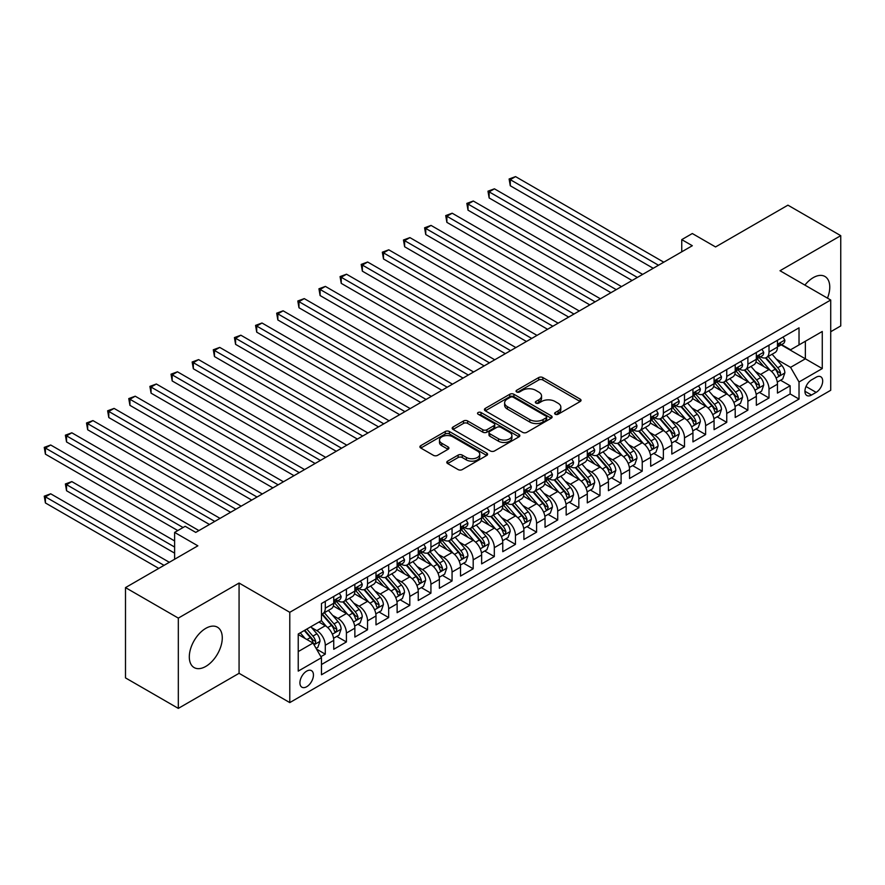 <?xml version="1.0" encoding="UTF-8"?>
<svg xmlns="http://www.w3.org/2000/svg" width="885" height="885" viewBox="0 0 885 885"><rect width="100%" height="100%" fill="white"/><g stroke="black" fill="none" stroke-linecap="round" stroke-linejoin="round"><path stroke-width="1.33" d="M555.238 414.235A2.058 1.184 0 0 0 558.136 414.235L580.173 401.513A2.932 1.693 0 0 0 581.036 400.308A2.932 1.693 0 0 0 580.173 399.113L542.848 377.563A2.932 1.693 0 0 0 538.699 377.563L516.663 390.285A2.058 1.184 0 0 0 516.055 391.126A2.058 1.184 0 0 0 516.663 391.955A2.058 1.184 0 0 0 519.561 391.955L522.415 390.318A9.381 5.421 0 0 1 535.691 390.318L538.799 392.11A9.381 5.421 0 0 1 541.543 395.938A9.381 5.421 0 0 1 538.799 399.777L535.945 401.414A2.058 1.184 0 0 0 535.348 402.255A2.058 1.184 0 0 0 535.945 403.095A2.058 1.184 0 0 0 538.854 403.095L541.697 401.447A9.381 5.421 0 0 1 554.972 401.447L558.092 403.25A9.381 5.421 0 0 1 560.836 407.078A9.381 5.421 0 0 1 558.092 410.905L555.238 412.554A2.058 1.184 0 0 0 554.63 413.395A2.058 1.184 0 0 0 555.238 414.235L555.238 412.554M205.785 666.416A23.309 13.452 120 0 0 221.018 645.884A23.309 13.452 120 0 0 217.445 627.2A23.309 13.452 120 0 0 205.785 628.361A23.309 13.452 120 0 0 190.563 648.893A23.309 13.452 120 0 0 194.136 667.578A23.309 13.452 120 0 0 205.785 666.416M827.475 298.134A23.309 13.452 120 0 0 824.931 276.474A23.309 13.452 120 0 0 813.282 277.625A23.309 13.452 120 0 0 804.896 285.103M306.686 686.727A9.558 5.52 120 0 0 312.936 678.308A9.558 5.52 120 0 0 311.465 670.642A9.558 5.52 120 0 0 306.686 671.118A9.558 5.52 120 0 0 300.435 679.547A9.558 5.52 120 0 0 301.907 687.202A9.558 5.52 120 0 0 306.686 686.727M447.644 461.14A2.932 1.693 0 0 0 446.781 462.335A2.932 1.693 0 0 0 447.644 463.541L458.12 469.581A2.932 1.693 0 0 0 462.269 469.581L486.739 455.454A2.932 1.693 0 0 0 487.602 454.259A2.932 1.693 0 0 0 486.739 453.065L449.403 431.504A2.932 1.693 0 0 0 445.255 431.504L420.784 445.631A2.932 1.693 0 0 0 419.921 446.837A2.932 1.693 0 0 0 420.784 448.031L433.44 455.332A2.932 1.693 0 0 0 437.588 455.332L448.053 449.292A2.932 1.693 0 0 0 448.916 448.087A2.932 1.693 0 0 0 448.053 446.892L441.781 443.274A7.843 4.525 0 0 1 439.491 440.066A7.843 4.525 0 0 1 444.325 435.885A7.843 4.525 0 0 1 452.877 436.869L477.457 451.051A7.843 4.525 0 0 1 479.758 454.259A7.843 4.525 0 0 1 474.913 458.441A7.843 4.525 0 0 1 466.362 457.456L462.269 455.1A2.932 1.693 0 0 0 458.12 455.1L447.644 461.14L447.644 463.541M830.716 331.731L840.75 325.934L840.75 235.664L787.927 205.165L715.556 246.948L692.313 233.529L681.749 239.625L692.313 245.72L195.751 532.405L185.186 526.309L174.622 532.405L174.622 559.243M178.316 618.106L178.316 708.387L239.072 673.308L239.072 583.038L178.316 618.106L125.493 587.607L197.864 545.824L174.622 532.405M239.072 583.038L289.782 612.309L830.716 300.015L830.716 390.285L289.782 702.59L289.782 612.309M840.75 235.664L780.006 270.733L830.716 300.015M522.626 432.345A2.932 1.693 0 0 0 526.774 432.345L551.244 418.218A2.932 1.693 0 0 0 552.107 417.012A2.932 1.693 0 0 0 551.244 415.817L513.908 394.267A2.932 1.693 0 0 0 509.76 394.267L485.29 408.394A2.932 1.693 0 0 0 484.427 409.589A2.932 1.693 0 0 0 485.29 410.795L522.626 432.345M478.951 414.678A2.058 1.184 0 0 1 481.031 414.965L481.031 412.521L518.986 434.435A2.932 1.693 0 0 1 519.849 435.641A2.932 1.693 0 0 1 518.986 436.836L494.516 450.963A2.932 1.693 0 0 1 490.367 450.963L453.031 429.413L453.031 427.012A2.932 1.693 0 0 0 452.18 428.207A2.932 1.693 0 0 0 453.031 429.413M453.031 427.012L463.508 420.972A2.932 1.693 0 0 1 467.656 420.972L482.801 429.712A2.932 1.693 0 0 0 486.949 429.712L493.896 425.696A2.932 1.693 0 0 0 494.759 424.501A2.932 1.693 0 0 0 493.896 423.307L478.132 414.202A2.058 1.184 0 0 1 477.535 413.361A2.058 1.184 0 0 1 478.796 412.266A2.058 1.184 0 0 1 481.031 412.521M178.316 708.387L125.493 677.888L125.493 587.607M320.901 656.692L325.282 654.159L316.509 649.092M311.52 627.553L316.83 630.618A11.947 6.903 60 0 1 325.282 645.253L333.733 640.375L333.733 649.28L346.411 641.957L336.798 636.415M332.649 615.352L337.959 618.416A11.947 6.903 60 0 1 346.411 633.052L354.863 628.173L354.863 637.078L367.541 629.766L357.927 624.213M353.779 603.15L359.089 606.214A11.947 6.903 60 0 1 367.541 620.85L375.992 615.971L375.992 624.876L388.67 617.564L379.057 612.011M374.919 590.948L380.218 594.012A11.947 6.903 60 0 1 388.67 608.659L397.122 603.78L397.122 612.686L409.799 605.362L400.186 599.809M396.049 578.757L401.347 581.821A11.947 6.903 60 0 1 409.799 596.457L418.251 591.578L418.251 600.484L430.929 593.16L421.315 587.607M417.178 566.555L422.477 569.619A11.947 6.903 60 0 1 430.929 584.255L439.38 579.376L439.38 588.282L452.058 580.958L442.445 575.416M438.307 554.353L443.606 557.417A11.947 6.903 60 0 1 452.058 572.053L460.51 567.174L460.51 576.08L473.187 568.767L463.574 563.214M459.437 542.151L464.736 545.215A11.947 6.903 60 0 1 473.187 559.862L481.639 554.983L481.639 563.889L494.317 556.565L484.703 551.012M480.566 529.96L485.865 533.024A11.947 6.903 60 0 1 494.317 547.66L502.769 542.782L502.769 551.687L515.457 544.363L505.833 538.81M501.695 517.758L506.994 520.822A11.947 6.903 60 0 1 515.457 535.458L523.909 530.58L523.909 539.485L536.587 532.162L526.962 526.619M522.825 505.556L528.135 508.621A11.947 6.903 60 0 1 536.587 523.256L545.038 518.378L545.038 527.283L557.716 519.971L548.103 514.417M543.954 493.354L549.264 496.419A11.947 6.903 60 0 1 557.716 511.065L566.168 506.176L566.168 515.081L578.845 507.769L569.232 502.215M565.084 481.163L570.394 484.217A11.947 6.903 60 0 1 578.845 498.863L587.297 493.985L587.297 502.89L599.975 495.567L590.361 490.013M586.213 468.962L591.523 472.026A11.947 6.903 60 0 1 599.975 486.661L608.426 481.783L608.426 490.688L621.104 483.365L611.491 477.823M607.342 456.76L612.652 459.824A11.947 6.903 60 0 1 621.104 474.46L629.556 469.581L629.556 478.486L642.233 471.174L632.62 465.621M628.472 444.558L633.782 447.622A11.947 6.903 60 0 1 642.233 462.258L650.685 457.379L650.685 466.284L663.363 458.972L653.75 453.419M649.601 432.367L654.911 435.42A11.947 6.903 60 0 1 663.363 450.067L671.815 445.188L671.815 454.094L684.492 446.77L674.879 441.217M670.73 420.165L676.04 423.229A11.947 6.903 60 0 1 684.492 437.865L692.944 432.986L692.944 441.892L705.622 434.568L696.008 429.015M691.871 407.963L697.17 411.027A11.947 6.903 60 0 1 705.622 425.663L714.073 420.784L714.073 429.69L726.751 422.366L717.138 416.824M713 395.761L718.299 398.825A11.947 6.903 60 0 1 726.751 413.461L735.203 408.582L735.203 417.488L747.88 410.175L738.267 404.622M734.13 383.559L739.429 386.623A11.947 6.903 60 0 1 747.88 401.27L756.332 396.391L756.332 405.297L769.01 397.973L769.01 389.068A11.947 6.903 -120 0 0 760.558 374.432L755.259 371.368M759.396 392.42L769.01 397.973M333.733 640.375A11.947 6.903 -120 0 0 325.282 625.739L318.943 622.078M354.863 628.173A11.947 6.903 -120 0 0 346.411 613.537L333.346 605.993M375.992 615.971A11.947 6.903 -120 0 0 367.541 601.335L354.476 593.791M397.122 603.78A11.947 6.903 -120 0 0 388.67 589.133L375.605 581.589M418.251 591.578A11.947 6.903 -120 0 0 409.799 576.931L396.734 569.398M439.38 579.376A11.947 6.903 -120 0 0 430.929 564.741L417.864 557.196M460.51 567.174A11.947 6.903 -120 0 0 452.058 552.539L438.993 544.994M481.639 554.983A11.947 6.903 -120 0 0 473.187 540.337L460.123 532.792M502.769 542.782A11.947 6.903 -120 0 0 494.317 528.135L481.252 520.59M523.909 530.58A11.947 6.903 -120 0 0 515.457 515.944L502.381 508.399M545.038 518.378A11.947 6.903 -120 0 0 536.587 503.742L523.511 496.197M566.168 506.176A11.947 6.903 -120 0 0 557.716 491.54L544.64 483.995M587.297 493.985A11.947 6.903 -120 0 0 578.845 479.338L565.769 471.793M608.426 481.783A11.947 6.903 -120 0 0 599.975 467.147L586.91 459.603M629.556 469.581A11.947 6.903 -120 0 0 621.104 454.945L608.039 447.401M650.685 457.379A11.947 6.903 -120 0 0 642.233 442.743L629.169 435.199M671.815 445.188A11.947 6.903 -120 0 0 663.363 430.541L650.298 422.997M692.944 432.986A11.947 6.903 -120 0 0 684.492 418.351L671.427 410.806M714.073 420.784A11.947 6.903 -120 0 0 705.622 406.149L692.557 398.604M735.203 408.582A11.947 6.903 -120 0 0 726.751 393.947L713.686 386.402M756.332 396.391A11.947 6.903 -120 0 0 747.88 381.745L734.815 374.2M816.136 377.231L811.49 379.919A9.259 5.343 120 0 0 805.438 388.084A9.259 5.343 120 0 0 806.855 395.506A9.259 5.343 120 0 0 811.49 395.042L816.136 392.365A9.259 5.343 120 0 0 822.187 384.201A9.259 5.343 120 0 0 820.76 376.778A9.259 5.343 120 0 0 816.136 377.231M298.234 651.592L313.024 643.052L321.476 657.699L321.476 674.779L799.022 399.069L799.022 381.988L790.57 367.352L776.388 359.166M321.476 657.699L298.234 671.118L298.234 634.025L321.476 620.606L321.476 603.526L799.022 327.826L799.022 344.907L822.265 331.488L822.265 368.569L799.022 381.988M337.849 600.782L337.959 600.849A11.947 6.903 60 0 0 343.933 601.435L352.385 596.556A11.947 6.903 -120 0 0 354.863 591.091L354.863 584.255M358.978 588.58L359.089 588.647A11.947 6.903 60 0 0 365.062 589.244L373.514 584.365A11.947 6.903 -120 0 0 375.992 578.89L375.992 572.053M380.108 576.389L380.218 576.445A11.947 6.903 60 0 0 386.192 577.042L394.644 572.164A11.947 6.903 -120 0 0 397.122 566.688L397.122 559.862M401.237 564.188L401.347 564.254A11.947 6.903 60 0 0 407.321 564.84L415.773 559.962A11.947 6.903 -120 0 0 418.251 554.486L418.251 547.66M422.366 551.986L422.477 552.052A11.947 6.903 60 0 0 428.451 552.638L436.902 547.76A11.947 6.903 -120 0 0 439.38 542.295L439.38 535.458M443.496 539.784L443.606 539.85A11.947 6.903 60 0 0 449.591 540.447L458.043 535.558A11.947 6.903 -120 0 0 460.51 530.093L460.51 523.256M464.625 527.593L464.736 527.648A11.947 6.903 60 0 0 470.72 528.245L479.172 523.367A11.947 6.903 -120 0 0 481.639 517.891L481.639 511.054M485.754 515.391L485.865 515.457A11.947 6.903 60 0 0 491.85 516.043L500.302 511.165A11.947 6.903 -120 0 0 502.769 505.689L502.769 498.863M506.884 503.189L506.994 503.255A11.947 6.903 60 0 0 512.979 503.842L521.431 498.963A11.947 6.903 -120 0 0 523.909 493.498L523.909 486.661M528.024 490.987L528.135 491.053A11.947 6.903 60 0 0 534.109 491.651L542.56 486.761A11.947 6.903 -120 0 0 545.038 481.296L545.038 474.46M549.154 478.785L549.264 478.851A11.947 6.903 60 0 0 555.238 479.449L563.69 474.57A11.947 6.903 -120 0 0 566.168 469.094L566.168 462.258M570.283 466.594L570.394 466.649A11.947 6.903 60 0 0 576.367 467.247L584.819 462.368A11.947 6.903 -120 0 0 587.297 456.892L587.297 450.067M591.412 454.392L591.523 454.459A11.947 6.903 60 0 0 597.497 455.045L605.948 450.166A11.947 6.903 -120 0 0 608.426 444.69L608.426 437.865M612.542 442.19L612.652 442.257A11.947 6.903 60 0 0 618.626 442.843L627.078 437.964A11.947 6.903 -120 0 0 629.556 432.499L629.556 425.663M633.671 429.988L633.782 430.055A11.947 6.903 60 0 0 639.755 430.652L648.207 425.773A11.947 6.903 -120 0 0 650.685 420.298L650.685 413.461M654.8 417.797L654.911 417.853A11.947 6.903 60 0 0 660.885 418.45L669.337 413.572A11.947 6.903 -120 0 0 671.815 408.096L671.815 401.27M675.93 405.595L676.04 405.662A11.947 6.903 60 0 0 682.014 406.248L690.466 401.37A11.947 6.903 -120 0 0 692.944 395.894L692.944 389.068M697.059 393.394L697.17 393.46A11.947 6.903 60 0 0 703.144 394.046L711.595 389.168A11.947 6.903 -120 0 0 714.073 383.703L714.073 376.866M718.189 381.192L718.299 381.258A11.947 6.903 60 0 0 724.273 381.855L732.725 376.966A11.947 6.903 -120 0 0 735.203 371.501L735.203 364.664M739.318 369.001L739.429 369.056A11.947 6.903 60 0 0 745.402 369.653L753.854 364.775A11.947 6.903 -120 0 0 756.332 359.299L756.332 352.473M321.476 664.524L790.139 393.947L790.139 385.772L777.461 393.095L777.461 384.19A11.947 6.903 -120 0 0 769.01 369.543L755.945 361.998M760.447 356.799L760.558 356.865A11.947 6.903 -120 0 0 766.543 357.452A11.947 6.903 -120 0 0 769.01 351.976L769.01 345.15M766.543 357.452L774.994 352.573A11.947 6.903 -120 0 0 777.461 347.097L777.461 340.271M325.282 601.335L325.282 608.172A11.947 6.903 60 0 1 322.804 613.637A11.947 6.903 60 0 1 321.476 614.124M322.804 613.637L331.255 608.758A11.947 6.903 -120 0 0 333.733 603.282L333.733 596.457M346.411 589.133L346.411 595.97A11.947 6.903 60 0 1 343.933 601.435M367.541 576.931L367.541 583.768A11.947 6.903 60 0 1 365.062 589.244M388.67 564.741L388.67 571.566A11.947 6.903 60 0 1 386.192 577.042M409.799 552.539L409.799 559.364A11.947 6.903 60 0 1 407.321 564.84M430.929 540.337L430.929 547.173A11.947 6.903 60 0 1 428.451 552.638M452.058 528.135L452.058 534.971A11.947 6.903 60 0 1 449.591 540.447M473.187 515.944L473.187 522.769A11.947 6.903 60 0 1 470.72 528.245M494.317 503.742L494.317 510.568A11.947 6.903 60 0 1 491.85 516.043M515.457 491.54L515.457 498.377A11.947 6.903 60 0 1 512.979 503.842M536.587 479.338L536.587 486.175A11.947 6.903 60 0 1 534.109 491.651M557.716 467.147L557.716 473.973A11.947 6.903 60 0 1 555.238 479.449M578.845 454.945L578.845 461.771A11.947 6.903 60 0 1 576.367 467.247M599.975 442.743L599.975 449.58A11.947 6.903 60 0 1 597.497 455.045M621.104 430.541L621.104 437.378A11.947 6.903 60 0 1 618.626 442.843M642.233 418.339L642.233 425.176A11.947 6.903 60 0 1 639.755 430.652M663.363 406.149L663.363 412.974A11.947 6.903 60 0 1 660.885 418.45M684.492 393.947L684.492 400.772A11.947 6.903 60 0 1 682.014 406.248M705.622 381.745L705.622 388.581A11.947 6.903 60 0 1 703.144 394.046M726.751 369.543L726.751 376.379A11.947 6.903 60 0 1 724.273 381.855M747.88 357.352L747.88 364.177A11.947 6.903 60 0 1 745.402 369.653M747.88 401.27L747.88 410.175M726.751 413.461L726.751 422.366M705.622 425.663L705.622 434.568M684.492 437.865L684.492 446.77M663.363 450.067L663.363 458.972M642.233 462.258L642.233 471.174M621.104 474.46L621.104 483.365M599.975 486.661L599.975 495.567M578.845 498.863L578.845 507.769M557.716 511.065L557.716 519.971M536.587 523.256L536.587 532.162M515.457 535.458L515.457 544.363M494.317 547.66L494.317 556.565M473.187 559.862L473.187 568.767M452.058 572.053L452.058 580.958M430.929 584.255L430.929 593.16M409.799 596.457L409.799 605.362M388.67 608.659L388.67 617.564M367.541 620.85L367.541 629.766M346.411 633.052L346.411 641.957M325.282 645.253L325.282 654.159M313.024 643.052L298.234 634.523M790.57 367.352L805.361 358.812L805.361 341.245L822.265 331.488M781.156 344.84L822.265 368.569M781.577 344.597L790.57 349.785L799.022 344.907M239.072 673.308L289.782 702.59M681.749 239.625L681.749 251.827M780.526 380.218L790.139 385.772M790.139 393.947L799.022 399.069M556.057 414.523L558.092 413.35A9.381 5.421 0 0 0 560.836 409.523L560.836 407.078M541.543 395.938L541.543 398.383A9.381 5.421 0 0 1 538.799 402.21L536.764 403.383M580.14 401.536L542.848 379.997A2.932 1.693 0 0 0 538.699 379.997L517.482 392.254M551.2 418.24L513.908 396.701A2.932 1.693 0 0 0 509.76 396.701L485.323 410.817L485.29 408.394M546.056 417.853A2.058 1.184 0 0 0 546.664 417.012A2.058 1.184 0 0 0 546.056 416.182L513.289 397.254A2.058 1.184 0 0 0 510.38 397.254L507.382 398.991A9.381 5.421 0 0 0 504.627 402.83A9.381 5.421 0 0 0 507.382 406.658L529.772 419.59A9.381 5.421 0 0 0 543.047 419.59L546.056 417.853L546.056 420.298A2.058 1.184 0 0 0 546.664 419.457L546.664 417.012M504.627 402.83L504.627 405.264A9.381 5.421 0 0 0 507.382 409.102L507.382 406.658M546.056 420.298L543.047 422.034A9.381 5.421 0 0 1 529.772 422.034L507.382 409.102M453.076 429.435L463.508 423.406L463.508 420.972M494.759 424.501L494.759 426.935A2.932 1.693 0 0 1 493.896 428.141L486.949 432.145A2.932 1.693 0 0 1 482.801 432.145L467.656 423.406A2.932 1.693 0 0 0 463.508 423.406M481.031 414.965L518.953 436.858M498.509 438.783A7.843 4.525 0 0 0 507.061 439.756A7.843 4.525 0 0 0 511.906 435.575A7.843 4.525 0 0 0 509.605 432.378L500.943 427.378A2.932 1.693 0 0 0 496.795 427.378L489.847 431.382A2.932 1.693 0 0 0 488.996 432.588A2.932 1.693 0 0 0 489.847 433.783L498.509 438.783L498.509 441.217A7.843 4.525 0 0 0 507.061 442.201A7.843 4.525 0 0 0 511.906 438.02L511.906 435.575M488.996 432.588L488.996 435.022A2.932 1.693 0 0 0 489.847 436.216L489.847 433.783M498.509 441.217L489.847 436.216M479.758 454.259L479.758 456.693A7.843 4.525 0 0 1 474.913 460.886A7.843 4.525 0 0 1 466.362 459.901L462.269 457.534A2.932 1.693 0 0 0 458.12 457.534L447.677 463.563M439.491 440.066L439.491 442.511A7.843 4.525 0 0 0 441.781 445.708L441.781 443.274M448.053 446.892L448.053 449.292L441.781 445.708M486.706 455.476L449.403 433.949A2.932 1.693 0 0 0 445.255 433.949L420.829 448.053M777.284 382.099L782.749 378.946L784.862 372.839A7.921 4.569 -120 0 0 781.776 365.405L772.118 354.232M770.182 370.317L759.153 357.54M763.91 366.6L757.505 359.188A18.972 10.952 -120 0 0 756.918 358.525M510.28 234.558L610.96 292.692L468.01 210.165L468.01 204.059L473.298 201.017L621.524 286.596M765.459 357.883L775.227 369.189A7.921 4.569 60 0 1 778.048 374.643C779.242 376.236 780.083 375.749 780.581 373.182A7.921 4.569 -120 0 0 777.76 367.729L768.103 356.544M766.034 357.695L776.532 369.841A4.038 2.334 60 0 1 777.539 371.423L780.581 373.182M778.048 374.643L778.623 375.583M783.07 337.041L784.862 340.15A7.921 4.569 60 0 1 783.225 343.645L779.209 345.969A7.921 4.569 -120 0 0 780.581 344.143L780.415 343.446M658.506 265.246L510.28 179.666L515.557 176.613L663.783 262.192M777.727 346.334L777.76 346.334A7.921 4.569 -120 0 0 779.209 345.969M779.563 343.557L780.581 344.143C780.083 342.949 779.242 343.435 778.048 345.604A7.921 4.569 60 0 1 777.461 346.732M653.218 268.288L510.28 185.761L510.28 179.666L509.107 178.991L515.557 176.613M510.28 185.761L509.107 178.991M756.155 394.29L761.62 391.137L763.733 385.041A7.921 4.569 -120 0 0 760.646 377.607L750.989 366.423M749.053 382.519L738.024 369.742M742.781 378.802L736.375 371.39A18.972 10.952 -120 0 0 735.789 370.726M489.139 246.76L589.83 304.894L446.881 222.367L446.881 216.261L452.169 213.208L600.395 298.787M744.329 370.085L754.097 381.391A7.921 4.569 60 0 1 756.918 386.845C758.113 388.438 758.954 387.951 759.452 385.373A7.921 4.569 -120 0 0 756.631 379.919L746.973 368.746M744.904 369.897L755.403 382.043A4.038 2.334 60 0 1 756.409 383.625L759.452 385.373M756.918 386.845L757.494 387.785M735.026 406.492L740.491 403.339L742.603 397.243A7.921 4.569 -120 0 0 739.517 389.809L729.859 378.625M727.924 394.721L716.894 381.944M721.651 391.004L715.246 383.581A18.972 10.952 -120 0 0 714.66 382.928M468.01 258.962L568.701 317.095L425.751 234.558L425.751 228.463L431.039 225.409L579.266 310.989M723.2 382.276L732.968 393.582A7.921 4.569 60 0 1 735.789 399.047C736.984 400.628 737.825 400.142 738.322 397.575A7.921 4.569 -120 0 0 735.501 392.121L725.844 380.948M723.775 382.099L734.262 394.245A4.038 2.334 60 0 1 735.28 395.827L738.322 397.575M735.789 399.047L736.364 399.976M713.896 418.694L719.361 415.541L721.474 409.434A7.921 4.569 -120 0 0 718.388 402L708.73 390.827M706.794 406.923L695.765 394.146M700.522 403.195L694.117 395.783A18.972 10.952 -120 0 0 693.53 395.119M446.881 271.164L547.572 329.286L404.622 246.76L404.622 240.665L409.91 237.611L558.136 323.191M702.07 394.478L711.839 405.784A7.921 4.569 60 0 1 714.66 411.237C715.854 412.83 716.695 412.344 717.193 409.777A7.921 4.569 -120 0 0 714.372 404.323L704.714 393.139M702.646 394.301L713.133 406.447A4.038 2.334 60 0 1 714.151 408.018L717.193 409.777M714.66 411.237L715.235 412.178M692.767 430.895L698.232 427.743L700.345 421.636A7.921 4.569 -120 0 0 697.258 414.202L687.601 403.029M685.665 419.114L674.635 406.348M679.392 415.397L672.987 407.985A18.972 10.952 -120 0 0 672.401 407.321M425.751 283.355L526.442 341.488L383.493 258.962L383.493 252.856L388.78 249.813L537.007 335.393M680.941 406.68L690.709 417.985A7.921 4.569 60 0 1 693.53 423.439C694.714 425.032 695.566 424.546 696.064 421.979A7.921 4.569 -120 0 0 693.243 416.525L683.585 405.341M681.516 406.492L692.004 418.638A4.038 2.334 60 0 1 693.021 420.22L696.064 421.979M693.53 423.439L694.106 424.38M761.93 349.232L763.733 352.341A7.921 4.569 60 0 1 762.096 355.847L758.08 358.171A7.921 4.569 -120 0 0 759.452 356.345L759.286 355.637M637.377 277.436L489.139 191.868L494.427 188.815L642.654 274.394M756.598 358.536L756.631 358.536A7.921 4.569 -120 0 0 758.08 358.171M758.434 355.748L759.452 356.345C758.954 355.151 758.113 355.637 756.918 357.805A7.921 4.569 60 0 1 756.332 358.934M632.089 280.49L489.139 197.963L489.139 191.868L487.978 191.193L494.427 188.815M489.139 197.963L487.978 191.193M740.8 361.434L742.603 364.543A7.921 4.569 60 0 1 740.955 368.049L736.951 370.361A7.921 4.569 -120 0 0 738.322 368.547L738.156 367.839M616.248 289.638L466.849 203.395L473.298 201.017M735.468 370.738L735.501 370.738A7.921 4.569 -120 0 0 736.951 370.361M737.305 367.95L738.322 368.547C737.825 367.352 736.984 367.839 735.789 370.007A7.921 4.569 60 0 1 735.203 371.136M468.01 210.165L466.849 203.395M719.671 373.636L721.474 376.744A7.921 4.569 60 0 1 719.826 380.251L715.81 382.563A7.921 4.569 -120 0 0 717.193 380.738L717.027 380.041M595.107 301.84L445.719 215.586L452.169 213.208M714.339 382.94L714.372 382.94A7.921 4.569 -120 0 0 715.81 382.563M716.175 380.152L717.193 380.738C716.695 379.554 715.854 380.041 714.66 382.209A7.921 4.569 60 0 1 714.073 383.338M446.881 222.367L445.719 215.586M698.542 385.838L700.345 388.946A7.921 4.569 60 0 1 698.696 392.442L694.681 394.765A7.921 4.569 -120 0 0 696.064 392.94L695.898 392.243M573.978 314.042L424.59 227.788L431.039 225.409M693.209 395.141L693.243 395.141A7.921 4.569 -120 0 0 694.681 394.765M695.046 392.354L696.064 392.94C695.566 391.745 694.725 392.232 693.53 394.4A7.921 4.569 60 0 1 692.944 395.529M425.751 234.558L424.59 227.788M671.638 443.086L677.102 439.933L679.204 433.838A7.921 4.569 -120 0 0 676.129 426.404L666.471 415.22M664.535 431.316L653.506 418.539M658.263 427.599L651.858 420.187A18.972 10.952 -120 0 0 651.26 419.523M404.622 295.557L505.313 353.69L362.363 271.164L362.363 265.058L367.651 262.015L515.878 347.584M659.812 418.882L669.58 430.187A7.921 4.569 60 0 1 672.401 435.641C673.585 437.234 674.436 436.748 674.934 434.181A7.921 4.569 -120 0 0 672.113 428.716L662.456 417.543M660.387 418.694L670.874 430.84A4.038 2.334 60 0 1 671.892 432.422L674.934 434.181M672.401 435.641L672.976 436.582M677.412 398.029L679.204 401.148A7.921 4.569 60 0 1 677.567 404.644L673.551 406.967A7.921 4.569 -120 0 0 674.934 405.142L674.768 404.434M552.848 326.244L403.46 239.99L409.91 237.611M672.08 407.332L672.113 407.332A7.921 4.569 -120 0 0 673.551 406.967M673.916 404.556L674.934 405.142C674.436 403.947 673.596 404.434 672.401 406.602A7.921 4.569 60 0 1 671.815 407.731M404.622 246.76L403.46 239.99M650.508 455.288L655.962 452.135L658.075 446.04A7.921 4.569 -120 0 0 655 438.606L645.342 427.422M643.406 443.518L632.377 430.741M637.123 439.801L630.728 432.378A18.972 10.952 -120 0 0 630.131 431.725M383.493 307.759L484.183 365.892L341.234 283.355L341.234 277.259L346.522 274.206L494.748 359.786M638.682 431.084L648.451 442.389A7.921 4.569 60 0 1 651.272 447.843C652.455 449.436 653.307 448.938 653.805 446.372A7.921 4.569 -120 0 0 650.984 440.918L641.326 429.745M639.258 430.895L649.745 443.042A4.038 2.334 60 0 1 650.763 444.624L653.805 446.372M651.272 447.843L651.847 448.772M656.283 410.231L658.075 413.339A7.921 4.569 60 0 1 656.438 416.846L652.422 419.169A7.921 4.569 -120 0 0 653.805 417.344L653.639 416.636M531.719 338.435L382.331 252.192L388.78 249.813M650.951 419.534L650.984 419.534A7.921 4.569 -120 0 0 652.422 419.169M652.787 416.747L653.805 417.344C653.307 416.149 652.466 416.636 651.272 418.804A7.921 4.569 60 0 1 650.685 419.933M383.493 258.962L382.331 252.192M629.379 467.49L634.833 464.337L636.946 458.242A7.921 4.569 -120 0 0 633.87 450.797L624.213 439.624M622.277 455.72L611.247 442.942M615.993 451.992L609.588 444.58A18.972 10.952 -120 0 0 609.002 443.916M362.363 319.961L463.043 378.083M617.553 443.274L627.31 454.58A7.921 4.569 60 0 1 630.142 460.034C631.326 461.627 632.178 461.14 632.675 458.574A7.921 4.569 -120 0 0 629.855 453.12L620.197 441.947M618.128 443.097L628.615 455.244A4.038 2.334 60 0 1 629.633 456.815L632.675 458.574M630.142 460.034L630.717 460.974M635.153 422.433L636.946 425.541A7.921 4.569 60 0 1 635.308 429.048L631.293 431.36A7.921 4.569 -120 0 0 632.675 429.535L632.51 428.838M510.59 350.637L361.202 264.394L367.651 262.015M629.821 431.736L629.855 431.736A7.921 4.569 -120 0 0 631.293 431.36M631.647 428.948L632.675 429.535C632.178 428.351 631.326 428.838 630.142 431.006A7.921 4.569 60 0 1 629.556 432.134M362.363 271.164L361.202 264.394M608.249 479.692L613.703 476.539L615.816 470.433A7.921 4.569 -120 0 0 612.73 462.999L603.083 451.826M601.147 467.911L590.107 455.144M594.864 464.194L588.459 456.782A18.972 10.952 -120 0 0 587.872 456.118M341.234 332.152L441.914 390.285L298.975 307.759L298.975 301.663L304.252 298.61L452.478 384.19M596.424 455.476L606.181 466.782A7.921 4.569 60 0 1 609.013 472.236C610.196 473.829 611.048 473.342 611.546 470.776A7.921 4.569 -120 0 0 608.725 465.322L599.068 454.138M596.999 455.288L607.486 467.435A4.038 2.334 60 0 1 608.504 469.017L611.546 470.776M609.013 472.236L609.588 473.176M614.024 434.635L615.816 437.743A7.921 4.569 60 0 1 614.179 441.25L610.163 443.562A7.921 4.569 -120 0 0 611.546 441.737L611.38 441.04M489.46 362.839L340.072 276.585L346.522 274.206M608.692 443.938L608.725 443.938A7.921 4.569 -120 0 0 610.163 443.562M610.517 441.15L611.546 441.737C611.048 440.542 610.196 441.029 609.013 443.208A7.921 4.569 60 0 1 608.426 444.325M341.234 283.355L340.072 276.585M587.12 491.883L592.574 488.741L594.687 482.635A7.921 4.569 -120 0 0 591.6 475.201L581.954 464.028M580.018 480.112L568.978 467.335M573.734 476.395L567.329 468.984A18.972 10.952 -120 0 0 566.743 468.32M320.105 344.353L420.784 402.487L277.846 319.961L277.846 313.854L283.123 310.812L431.349 396.38M575.294 467.678L585.051 478.984A7.921 4.569 60 0 1 587.883 484.438C589.067 486.031 589.919 485.544 590.417 482.978A7.921 4.569 -120 0 0 587.596 477.513L577.938 466.34M575.869 467.49L586.357 479.637A4.038 2.334 60 0 1 587.375 481.219L590.417 482.978M587.883 484.438L588.459 485.378M565.991 504.085L571.444 500.932L573.557 494.837A7.921 4.569 -120 0 0 570.471 487.403L560.824 476.219M558.889 492.314L547.848 479.537M552.605 488.597L546.2 481.174A18.972 10.952 -120 0 0 545.614 480.522M298.975 356.555L399.655 414.689L256.716 332.152L256.716 326.056L261.993 323.003L410.22 408.582M554.165 479.88L563.922 491.186A7.921 4.569 60 0 1 566.743 496.64C567.938 498.233 568.778 497.746 569.287 495.169A7.921 4.569 -120 0 0 566.455 489.715L556.809 478.542M554.729 479.692L565.227 491.839A4.038 2.334 60 0 1 566.245 493.421L569.287 495.169M566.743 496.64L567.329 497.58M544.861 516.287L550.315 513.134L552.428 507.039A7.921 4.569 -120 0 0 549.342 499.594L539.695 488.42M537.759 504.516L526.719 491.739M531.476 500.788L525.07 493.376A18.972 10.952 -120 0 0 524.484 492.724M277.846 368.757L378.526 426.88L235.587 344.353L235.587 338.258L240.864 335.205L389.09 420.784M533.024 492.071L542.793 503.377A7.921 4.569 60 0 1 545.614 508.831L546.189 509.771L547.262 509.627L548.158 507.37A7.921 4.569 -120 0 0 545.326 501.917L535.679 490.744M533.6 491.894L544.098 504.041A4.038 2.334 60 0 1 545.116 505.612L548.158 507.37M523.721 528.489L529.186 525.336L531.299 519.23A7.921 4.569 -120 0 0 528.212 511.795L518.566 500.622M516.63 516.718L505.589 503.941M510.346 512.99L503.941 505.578A18.972 10.952 -120 0 0 503.355 504.915M256.716 380.959L357.396 439.082L214.458 356.555L214.458 350.46L219.734 347.407L367.961 432.986M511.895 504.273L521.663 515.579A7.921 4.569 60 0 1 524.484 521.033C525.679 522.626 526.52 522.139 527.029 519.572A7.921 4.569 -120 0 0 524.197 514.119L514.55 502.934M512.47 504.085L522.969 516.243A4.038 2.334 60 0 1 523.986 517.813L527.029 519.572M524.484 521.033L525.059 521.973M502.591 540.691L508.056 537.538L510.169 531.431A7.921 4.569 -120 0 0 507.083 523.997L497.425 512.824M495.5 528.909L484.46 516.132M489.217 525.192L482.812 517.78A18.972 10.952 -120 0 0 482.225 517.117M235.587 393.15L336.267 451.284L193.328 368.757L193.328 362.651L198.605 359.609L346.831 445.188M490.766 516.475L500.534 527.781A7.921 4.569 60 0 1 503.355 533.235C504.55 534.828 505.39 534.341 505.888 531.774A7.921 4.569 -120 0 0 503.067 526.321L493.421 515.136M491.341 516.287L501.839 528.433A4.038 2.334 60 0 1 502.857 530.015L505.888 531.774M503.355 533.235L503.93 534.175M481.462 552.882L486.927 549.729L489.04 543.633A7.921 4.569 -120 0 0 485.953 536.199L476.296 525.015M474.371 541.111L463.331 528.334M468.088 537.394L461.682 529.982A18.972 10.952 -120 0 0 461.096 529.318M214.458 405.352L315.137 463.486L172.188 380.948L172.188 374.853L177.476 371.8L325.702 457.379M469.636 528.677L479.404 539.983A7.921 4.569 60 0 1 482.225 545.437C483.42 547.03 484.261 546.543 484.759 543.965A7.921 4.569 -120 0 0 481.938 538.511L472.28 527.338M470.212 528.489L480.71 540.635A4.038 2.334 60 0 1 481.728 542.217L484.759 543.965M482.225 545.437L482.801 546.377M460.333 565.084L465.798 561.931L467.911 555.835A7.921 4.569 -120 0 0 464.824 548.401L455.167 537.217M453.231 553.313L442.201 540.536M446.958 549.596L440.553 542.173A18.972 10.952 -120 0 0 439.967 541.52M193.328 417.554L294.008 475.688L151.058 393.15L151.058 387.055L156.346 384.001L304.573 469.581M448.507 540.868L458.275 552.174A7.921 4.569 60 0 1 461.096 557.638C462.291 559.22 463.132 558.734 463.629 556.167A7.921 4.569 -120 0 0 460.808 550.713L451.151 539.54M449.082 540.691L459.58 552.837A4.038 2.334 60 0 1 460.587 554.419L463.629 556.167M461.096 557.638L461.671 558.568M439.203 577.285L444.668 574.133L446.781 568.026A7.921 4.569 -120 0 0 443.695 560.592L434.037 549.419M432.101 565.515L421.072 552.738M425.829 561.787L419.424 554.375A18.972 10.952 -120 0 0 418.837 553.711M172.188 429.756L272.879 487.878L129.929 405.352L129.929 399.257L135.217 396.203L283.443 481.783M427.378 553.07L437.146 564.376A7.921 4.569 60 0 1 439.967 569.829C441.161 571.422 442.002 570.936 442.5 568.369A7.921 4.569 -120 0 0 439.679 562.915L430.022 551.731M427.953 552.882L438.451 565.039A4.038 2.334 60 0 1 439.458 566.61L442.5 568.369M439.967 569.829L440.542 570.77M418.074 589.487L423.539 586.335L425.652 580.228A7.921 4.569 -120 0 0 422.565 572.794L412.908 561.621M410.972 577.706L399.943 564.94M404.699 573.989L398.294 566.577A18.972 10.952 -120 0 0 397.708 565.913M151.058 441.947L251.749 500.08L108.8 417.554L108.8 411.448L114.088 408.405L262.314 493.985M406.248 565.272L416.016 576.577A7.921 4.569 60 0 1 418.837 582.031C420.032 583.624 420.873 583.138 421.371 580.571A7.921 4.569 -120 0 0 418.55 575.117L408.892 563.933M406.823 565.084L417.311 577.23A4.038 2.334 60 0 1 418.328 578.812L421.371 580.571M418.837 582.031L419.413 582.972M396.945 601.678L402.409 598.525L404.522 592.43A7.921 4.569 -120 0 0 401.436 584.996L391.778 573.812M389.842 589.908L378.813 577.131M383.57 586.191L377.165 578.779A18.972 10.952 -120 0 0 376.579 578.115M129.929 454.149L230.62 512.282L87.67 429.756L87.67 423.649L92.958 420.596L241.185 506.176M385.119 577.474L394.887 588.779A7.921 4.569 60 0 1 397.708 594.233C398.892 595.826 399.743 595.339 400.241 592.762A7.921 4.569 -120 0 0 397.42 587.308L387.763 576.135M385.694 577.285L396.181 589.432A4.038 2.334 60 0 1 397.199 591.014L400.241 592.762M397.708 594.233L398.283 595.174M375.815 613.88L381.28 610.727L383.382 604.632A7.921 4.569 -120 0 0 380.307 597.198L370.649 586.014M368.713 602.11L357.684 589.333M362.441 598.393L356.035 590.97A18.972 10.952 -120 0 0 355.449 590.317M108.8 466.351L209.491 524.484L66.541 441.947L66.541 435.851L71.829 432.798L220.055 518.378M363.989 589.664L373.758 600.97A7.921 4.569 60 0 1 376.579 606.435C377.762 608.028 378.614 607.53 379.112 604.964A7.921 4.569 -120 0 0 376.291 599.51L366.633 588.337M364.565 589.487L375.052 601.634A4.038 2.334 60 0 1 376.07 603.216L379.112 604.964M376.579 606.435L377.154 607.364M354.686 626.082L360.151 622.929L362.253 616.834A7.921 4.569 -120 0 0 359.177 609.389L349.52 598.216M347.584 614.312L336.554 601.534M341.311 610.584L334.906 603.172A18.972 10.952 -120 0 0 334.309 602.508M87.67 478.553L177.796 530.58L45.412 454.149L45.412 448.053L50.699 445L198.926 530.58M342.86 601.866L352.628 613.172A7.921 4.569 60 0 1 355.449 618.626C356.633 620.219 357.485 619.732 357.983 617.166A7.921 4.569 -120 0 0 355.162 611.712L345.504 600.539M343.435 601.689L353.923 613.836A4.038 2.334 60 0 1 354.94 615.407L357.983 617.166M355.449 618.626L356.024 619.566M592.895 446.825L594.687 449.945A7.921 4.569 60 0 1 593.05 453.441L589.034 455.764A7.921 4.569 -120 0 0 590.417 453.939L590.251 453.231M468.331 375.041L320.105 289.461L325.381 286.408L473.619 371.988M587.563 456.129L587.596 456.129A7.921 4.569 -120 0 0 589.034 455.764M589.388 453.352L590.417 453.939C589.919 452.744 589.067 453.231 587.883 455.399A7.921 4.569 60 0 1 587.297 456.527M463.054 378.083L320.105 295.557L320.105 289.461L318.943 288.787L325.381 286.408M320.105 295.557L318.943 288.787M571.765 459.027L573.557 462.136A7.921 4.569 60 0 1 571.92 465.643L567.904 467.966A7.921 4.569 -120 0 0 569.287 466.141L569.121 465.433M447.202 387.232L297.814 300.988L304.252 298.61M566.433 468.331L566.455 468.331A7.921 4.569 -120 0 0 567.904 467.966M568.258 465.543L569.287 466.141C568.789 464.946 567.938 465.433 566.743 467.601A7.921 4.569 60 0 1 566.168 468.729M298.975 307.759L297.814 300.988M550.636 471.229L552.428 474.338A7.921 4.569 60 0 1 550.791 477.845L546.775 480.157A7.921 4.569 -120 0 0 548.158 478.331L547.992 477.634M426.072 399.434L276.684 313.19L283.123 310.812M545.304 480.533L545.326 480.533A7.921 4.569 -120 0 0 546.775 480.157M547.129 477.745L548.158 478.331C547.66 477.148 546.808 477.634 545.614 479.803A7.921 4.569 60 0 1 545.038 480.931M277.846 319.961L276.684 313.19M529.507 483.431L531.299 486.54A7.921 4.569 60 0 1 529.661 490.047L525.646 492.359A7.921 4.569 -120 0 0 527.029 490.533L526.852 489.836M404.943 411.636L255.555 325.381L261.993 323.003M524.163 492.735L524.197 492.735A7.921 4.569 -120 0 0 525.646 492.359M526 489.947L527.029 490.533C526.531 489.339 525.679 489.836 524.484 492.005A7.921 4.569 60 0 1 523.909 493.122M256.716 332.152L255.555 325.381M508.377 495.622L510.169 498.742A7.921 4.569 60 0 1 508.532 502.237L504.516 504.561A7.921 4.569 -120 0 0 505.888 502.735L505.722 502.038M383.813 423.838L234.425 337.583L240.864 335.205M503.034 504.926L503.067 504.926A7.921 4.569 -120 0 0 504.516 504.561M504.87 502.149L505.888 502.735C505.39 501.541 504.55 502.027 503.355 504.196A7.921 4.569 60 0 1 502.769 505.324M235.587 344.353L234.425 337.583M487.248 507.824L489.04 510.933A7.921 4.569 60 0 1 487.403 514.439L483.387 516.763A7.921 4.569 -120 0 0 484.759 514.937L484.593 514.229M362.684 436.028L213.296 349.785L219.734 347.407M481.905 517.128L481.938 517.128A7.921 4.569 -120 0 0 483.387 516.763M483.741 514.34L484.759 514.937C484.261 513.742 483.42 514.229 482.225 516.398A7.921 4.569 60 0 1 481.639 517.526M214.458 356.555L213.296 349.785M466.107 520.026L467.911 523.135A7.921 4.569 60 0 1 466.273 526.641L462.258 528.953A7.921 4.569 -120 0 0 463.629 527.139L463.463 526.431M341.555 448.23L192.156 361.987L198.605 359.609M460.775 529.33L460.808 529.33A7.921 4.569 -120 0 0 462.258 528.953M462.612 526.542L463.629 527.139C463.132 525.944 462.291 526.431 461.096 528.599A7.921 4.569 60 0 1 460.51 529.728M193.328 368.757L192.156 361.987M444.978 532.228L446.781 535.337A7.921 4.569 60 0 1 445.144 538.843L441.128 541.155A7.921 4.569 -120 0 0 442.5 539.33L442.334 538.633M320.425 460.432L171.026 374.178L177.476 371.8M439.646 541.531L439.679 541.531A7.921 4.569 -120 0 0 441.128 541.155M441.482 538.744L442.5 539.33C442.002 538.146 441.161 538.633 439.967 540.801A7.921 4.569 60 0 1 439.38 541.93M172.188 380.948L171.026 374.178M423.849 544.43L425.652 547.538A7.921 4.569 60 0 1 424.003 551.034L419.999 553.357A7.921 4.569 -120 0 0 421.371 551.532L421.205 550.835M299.285 472.634L149.897 386.38L156.346 384.001M418.516 553.733L418.55 553.733A7.921 4.569 -120 0 0 419.999 553.357M420.353 550.946L421.371 551.532C420.873 550.337 420.032 550.824 418.837 552.992A7.921 4.569 60 0 1 418.251 554.121M151.058 393.15L149.897 386.38M402.719 556.621L404.522 559.74A7.921 4.569 60 0 1 402.874 563.236L398.858 565.559A7.921 4.569 -120 0 0 400.241 563.734L400.075 563.026M278.155 484.836L128.768 398.582L135.217 396.203M397.387 565.924L397.42 565.924A7.921 4.569 -120 0 0 398.858 565.559M399.224 563.148L400.241 563.734C399.743 562.539 398.903 563.026 397.708 565.194A7.921 4.569 60 0 1 397.122 566.323M129.929 405.352L128.768 398.582M381.59 568.823L383.382 571.931A7.921 4.569 60 0 1 381.745 575.438L377.729 577.761A7.921 4.569 -120 0 0 379.112 575.936L378.946 575.228M257.026 497.027L107.638 410.784L114.088 408.405M376.258 578.126L376.291 578.126A7.921 4.569 -120 0 0 377.729 577.761M378.094 575.339L379.112 575.936C378.614 574.741 377.773 575.228 376.579 577.396A7.921 4.569 60 0 1 375.992 578.524M108.8 417.554L107.638 410.784M360.46 581.025L362.253 584.133A7.921 4.569 60 0 1 360.615 587.64L356.6 589.952A7.921 4.569 -120 0 0 357.983 588.127L357.817 587.43M235.897 509.229L86.509 422.986L92.958 420.596M355.128 590.328L355.162 590.328A7.921 4.569 -120 0 0 356.6 589.952M356.965 587.54L357.983 588.127C357.485 586.943 356.644 587.43 355.449 589.598A7.921 4.569 60 0 1 354.863 590.726M87.67 429.756L86.509 422.986M333.556 638.284L339.01 635.131L341.123 629.025A7.921 4.569 -120 0 0 338.048 621.591L328.39 610.418M326.454 626.503L321.399 620.65M320.171 622.786L319.352 621.834M174.622 540.945L71.829 481.595L66.541 484.648L66.541 490.744L174.622 553.147M321.731 614.068L331.488 625.374A7.921 4.569 60 0 1 334.32 630.828C335.503 632.421 336.355 631.934 336.853 629.368A7.921 4.569 -120 0 0 334.032 623.914L324.375 612.73M322.306 613.88L332.793 626.027A4.038 2.334 60 0 1 333.811 627.609L336.853 629.368M334.32 630.828L334.895 631.768M66.541 490.744L65.379 483.973L174.622 547.052M65.379 483.973L71.829 481.595M339.331 593.227L341.123 596.335A7.921 4.569 60 0 1 339.486 599.842L335.47 602.154A7.921 4.569 -120 0 0 336.853 600.329L336.687 599.632M214.767 521.431L65.379 435.177L71.829 432.798M333.999 602.53L334.032 602.53A7.921 4.569 -120 0 0 335.47 602.154M335.824 599.742L336.853 600.329C336.355 599.134 335.503 599.621 334.32 601.8A7.921 4.569 60 0 1 333.733 602.917M66.541 441.947L65.379 435.177M316.089 648.362L317.881 647.322L319.994 641.227A7.921 4.569 -120 0 0 316.918 633.793L310.834 626.757M305.159 638.516L300.269 632.852M299.041 634.987L298.234 634.047M169.345 562.296L50.699 493.797L45.412 496.85L45.412 502.945L158.769 568.402M304.285 630.54L310.358 637.576A7.921 4.569 60 0 1 313.19 643.03C314.374 644.623 315.226 644.136 315.724 641.57A7.921 4.569 -120 0 0 312.903 636.105L306.818 629.069M304.772 630.253L311.664 638.229A4.038 2.334 60 0 1 312.682 639.811L315.724 641.57M313.19 643.03L313.766 643.97M45.412 502.945L44.25 496.175L164.057 565.349M44.25 496.175L50.699 493.797M183.073 527.526L44.25 447.379L50.699 445M45.412 454.149L44.25 447.379M316.83 630.618L325.282 625.739M337.959 618.416L346.411 613.537M359.089 606.214L367.541 601.335M380.218 594.012L388.67 589.133M401.347 581.821L409.799 576.931M422.477 569.619L430.929 564.741M443.606 557.417L452.058 552.539M464.736 545.215L473.187 540.337M485.865 533.024L494.317 528.135M506.994 520.822L515.457 515.944M528.135 508.621L536.587 503.742M549.264 496.419L557.716 491.54M570.394 484.217L578.845 479.338M591.523 472.026L599.975 467.147M612.652 459.824L621.104 454.945M633.782 447.622L642.233 442.743M654.911 435.42L663.363 430.541M676.04 423.229L684.492 418.351M697.17 411.027L705.622 406.149M718.299 398.825L726.751 393.947M739.429 386.623L747.88 381.745M760.558 374.432L769.01 369.543M769.01 351.976L777.461 347.097M325.282 608.172L333.733 603.282M346.411 595.97L354.863 591.091M367.541 583.768L375.992 578.89M388.67 571.566L397.122 566.688M409.799 559.364L418.251 554.486M430.929 547.173L439.38 542.295M452.058 534.971L460.51 530.093M473.187 522.769L481.639 517.891M494.317 510.568L502.769 505.689M515.457 498.377L523.909 493.498M536.587 486.175L545.038 481.296M557.716 473.973L566.168 469.094M578.845 461.771L587.297 456.892M599.975 449.58L608.426 444.69M621.104 437.378L629.556 432.499M642.233 425.176L650.685 420.298M663.363 412.974L671.815 408.096M684.492 400.772L692.944 395.894M705.622 388.581L714.073 383.703M726.751 376.379L735.203 371.501M747.88 364.177L756.332 359.299M769.01 389.068L777.461 384.19M806.003 386.513L816.136 392.365M804.93 391.258L811.49 395.042M558.092 413.35L558.092 410.905M535.945 403.095L535.945 401.414M538.799 402.21L538.799 399.777M516.663 391.955L516.663 390.285M538.699 379.997L538.699 377.563M542.848 379.997L542.848 377.563M580.173 401.513L580.173 399.113M509.76 396.701L509.76 394.267M513.908 396.701L513.908 394.267M551.244 418.218L551.244 415.817M529.772 422.034L529.772 419.59M543.047 422.034L543.047 419.59M467.656 423.406L467.656 420.972M482.801 432.145L482.801 429.712M486.949 432.145L486.949 429.712M493.896 428.141L493.896 425.696M518.986 436.836L518.986 434.435M458.12 457.534L458.12 455.1M462.269 457.534L462.269 455.1M466.362 459.901L466.362 457.456M420.784 448.031L420.784 445.631M445.255 433.949L445.255 431.504M449.403 433.949L449.403 431.504M486.739 455.454L486.739 453.065M776.079 378.039L784.807 372.994M777.76 367.729L781.776 365.405M771.454 371.368L775.227 369.189M784.807 340.05L777.461 344.298M754.949 390.23L763.678 385.196M756.631 379.919L760.646 377.607M750.314 383.57L754.097 381.391M733.82 402.432L742.548 397.398M735.501 392.121L739.517 389.809M729.185 395.772L732.968 393.582M712.69 414.634L721.419 409.589M714.372 404.323L718.388 402M708.055 407.963L711.839 405.784M691.561 426.835L700.289 421.791M693.243 416.525L697.258 414.202M686.926 420.165L690.709 417.985M763.678 352.252L756.332 356.489M742.548 364.454L735.203 368.691M721.419 376.656L714.073 380.893M700.289 388.858L692.944 393.095M670.432 439.026L679.16 433.993M672.113 428.716L676.129 426.404M665.797 432.367L669.58 430.187M679.16 401.049L671.815 405.297M649.302 451.228L658.031 446.195M650.984 440.918L655 438.606M644.667 444.569L648.451 442.389M658.031 413.251L650.685 417.488M628.173 463.43L636.901 458.386M629.855 453.12L633.87 450.797M623.538 456.76L627.31 454.58M636.901 425.453L629.556 429.69M607.044 475.632L615.772 470.588M608.725 465.322L612.73 462.999M602.408 468.962L606.181 466.782M615.772 437.655L608.426 441.892M585.914 487.823L594.631 482.79M587.596 477.513L591.6 475.201M581.279 481.163L585.051 478.984M564.774 500.025L573.502 494.992M566.455 489.715L570.471 487.403M560.15 493.365L563.922 491.186M543.644 512.227L552.373 507.182M545.326 501.917L549.342 499.594M539.02 505.556L542.793 503.377M522.515 524.429L531.243 519.384M524.197 514.119L528.212 511.795M517.891 517.758L521.663 515.579M501.386 536.62L510.114 531.586M503.067 526.321L507.083 523.997M496.762 529.96L500.534 527.781M480.256 548.822L488.985 543.788M481.938 538.511L485.953 536.199M475.632 542.162L479.404 539.983M459.127 561.024L467.855 555.99M460.808 550.713L464.824 548.401M454.492 554.364L458.275 552.174M437.998 573.226L446.726 568.181M439.679 562.915L443.695 560.592M433.362 566.555L437.146 564.376M416.868 585.428L425.596 580.383M418.55 575.117L422.565 572.794M412.233 578.757L416.016 576.577M395.739 597.618L404.467 592.585M397.42 587.308L401.436 584.996M391.104 590.959L394.887 588.779M374.609 609.82L383.338 604.787M376.291 599.51L380.307 597.198M369.974 603.161L373.758 600.97M353.48 622.022L362.208 616.978M355.162 611.712L359.177 609.389M348.845 615.352L352.628 613.172M594.631 449.845L587.297 454.094M573.502 462.047L566.168 466.284M552.373 474.249L545.038 478.486M531.243 486.451L523.909 490.688M510.114 498.642L502.769 502.89M488.985 510.844L481.639 515.081M467.855 523.046L460.51 527.283M446.726 535.248L439.38 539.485M425.596 547.45L418.251 551.687M404.467 559.641L397.122 563.889M383.338 571.843L375.992 576.08M362.208 584.045L354.863 588.282M332.351 634.224L341.079 629.18M334.032 623.914L338.048 621.591M327.716 627.553L331.488 625.374M341.079 596.247L333.733 600.484M314.031 644.8L319.95 641.382M312.903 636.105L316.918 633.793M306.94 639.545L310.358 637.576"/></g></svg>

